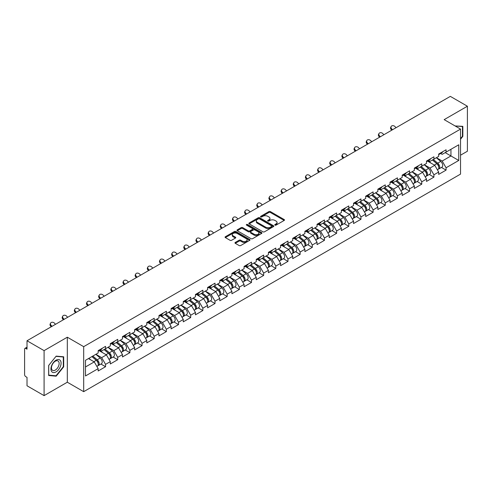 <?xml version="1.0" encoding="UTF-8"?>
<svg xmlns="http://www.w3.org/2000/svg" width="492" height="492" viewBox="0 0 492 492"><rect width="100%" height="100%" fill="white"/><g stroke="black" fill="none" stroke-linecap="round" stroke-linejoin="round"><path stroke-width="0.74" d="M274.985 225.127A0.756 0.437 0 0 0 276.055 225.127L284.185 220.434A1.082 0.627 0 0 0 284.499 219.992A1.082 0.627 0 0 0 284.185 219.549L270.409 211.597A1.082 0.627 0 0 0 268.878 211.597L260.748 216.296A0.756 0.437 0 0 0 260.526 216.603A0.756 0.437 0 0 0 260.748 216.91A0.756 0.437 0 0 0 261.824 216.91L262.876 216.302A3.462 1.999 0 0 1 267.771 216.302L268.921 216.966A3.462 1.999 0 0 1 269.936 218.38A3.462 1.999 0 0 1 268.921 219.795L267.869 220.404A0.756 0.437 0 0 0 267.642 220.711A0.756 0.437 0 0 0 267.869 221.019A0.756 0.437 0 0 0 268.94 221.019L269.991 220.41A3.462 1.999 0 0 1 274.887 220.41L276.037 221.074A3.462 1.999 0 0 1 277.051 222.489A3.462 1.999 0 0 1 276.037 223.903L274.985 224.512A0.756 0.437 0 0 0 274.764 224.819A0.756 0.437 0 0 0 274.985 225.127L274.985 224.512M235.287 242.433A1.082 0.627 0 0 0 234.973 242.876A1.082 0.627 0 0 0 235.287 243.319L239.155 245.551A1.082 0.627 0 0 0 240.68 245.551L249.715 240.336A1.082 0.627 0 0 0 250.028 239.893A1.082 0.627 0 0 0 249.715 239.456L235.939 231.504A1.082 0.627 0 0 0 234.407 231.504L225.379 236.713A1.082 0.627 0 0 0 225.059 237.156A1.082 0.627 0 0 0 225.379 237.599L230.047 240.293A1.082 0.627 0 0 0 231.578 240.293L235.44 238.06A1.082 0.627 0 0 0 235.76 237.618A1.082 0.627 0 0 0 235.44 237.181L233.128 235.84A2.897 1.673 0 0 1 232.279 234.659A2.897 1.673 0 0 1 234.063 233.116A2.897 1.673 0 0 1 237.218 233.479L246.289 238.712A2.897 1.673 0 0 1 247.138 239.893A2.897 1.673 0 0 1 245.348 241.437A2.897 1.673 0 0 1 242.193 241.08L240.68 240.207A1.082 0.627 0 0 0 239.155 240.207L235.287 242.433L235.287 243.319L239.155 241.105L239.155 240.207M67.318 337.211L44.089 350.624L27.017 340.765L450.328 96.37L467.4 106.223L444.171 119.636L460.543 129.089L83.689 346.663L67.318 337.211L67.318 382.216L83.689 391.669L83.689 346.663M262.949 231.812A1.082 0.627 0 0 0 264.481 231.812L273.509 226.597A1.082 0.627 0 0 0 273.829 226.154A1.082 0.627 0 0 0 273.509 225.711L259.739 217.759A1.082 0.627 0 0 0 258.208 217.759L249.18 222.974A1.082 0.627 0 0 0 248.86 223.417A1.082 0.627 0 0 0 249.18 223.86L262.949 231.812M246.836 225.293A0.756 0.437 0 0 1 247.605 225.398L247.605 224.5L261.609 232.587A1.082 0.627 0 0 1 261.928 233.023A1.082 0.627 0 0 1 261.609 233.466L252.581 238.681A1.082 0.627 0 0 1 251.049 238.681L237.279 230.73L237.279 229.844A1.082 0.627 0 0 0 236.959 230.287A1.082 0.627 0 0 0 237.279 230.73M237.279 229.844L241.142 227.612A1.082 0.627 0 0 1 242.673 227.612L248.257 230.84A1.082 0.627 0 0 0 249.788 230.84L252.353 229.358A1.082 0.627 0 0 0 252.667 228.915A1.082 0.627 0 0 0 252.353 228.472L246.535 225.121A0.756 0.437 0 0 1 246.314 224.807A0.756 0.437 0 0 1 246.781 224.407A0.756 0.437 0 0 1 247.605 224.5M83.689 391.669L460.543 174.1L460.543 129.089M100.934 364.043L105.559 366.712L105.559 364.375L101.66 357.623L95.891 354.289M105.559 366.712L98.154 370.986L98.154 368.649L85.485 375.962L85.485 360.298L98.154 352.985L98.154 350.642L105.559 346.368L105.559 348.711L110.313 345.962L110.313 343.625L117.723 339.345L117.723 341.688L122.477 338.945L122.477 336.602L129.882 332.328L129.882 334.665L134.636 331.922L134.636 329.578L142.04 325.304L142.04 327.647L146.8 324.898L146.8 322.561L154.205 318.281L154.205 320.624L158.959 317.881L158.959 315.538L166.364 311.264L166.364 313.601L171.124 310.858L171.124 308.515L178.528 304.24L178.528 306.584L183.282 303.835L183.282 301.498L190.687 297.217L190.687 299.56L195.447 296.817L195.447 294.474L202.852 290.2L202.852 292.537L207.606 289.794L207.606 287.451L215.01 283.177L215.01 285.52L219.77 282.771L219.77 280.434L227.175 276.153L227.175 278.497L231.929 275.748L231.929 273.411L239.333 269.136L239.333 271.473L244.087 268.73L244.087 266.387L251.498 262.113L251.498 264.456L256.252 261.707L256.252 259.37L263.657 255.09L263.657 257.433L268.411 254.684L268.411 252.347L275.821 248.073L275.821 250.41L280.575 247.667L280.575 245.323L287.98 241.049L287.98 243.392L292.734 240.643L292.734 238.306L300.145 234.026L300.145 236.369L304.899 233.62L304.899 231.283L312.303 227.009L312.303 229.346L317.057 226.603L317.057 224.26L324.462 219.986L324.462 222.322L329.222 219.58L329.222 217.236L336.626 212.962L336.626 215.305L341.38 212.556L341.38 210.219L348.785 205.945L348.785 208.282L353.545 205.539L353.545 203.196L360.95 198.922L360.95 201.259L365.704 198.516L365.704 196.173L373.108 191.898L373.108 194.242L377.868 191.493L377.868 189.156L385.273 184.881L385.273 187.218L390.027 184.475L390.027 182.132L397.431 177.858L397.431 180.195L402.185 177.452L402.185 175.109L409.596 170.835L409.596 173.178L414.35 170.429L414.35 168.092L421.755 163.811L421.755 166.155L426.509 163.412L426.509 161.068L433.919 156.794L433.919 159.131L438.673 156.388L438.673 154.045L446.078 149.771L446.078 152.114L458.747 144.796L458.747 160.46L446.078 167.778L442.179 161.025L436.41 157.692M441.453 167.446L446.078 170.115L446.078 167.778M446.078 170.115L438.673 174.389L438.673 172.052L433.919 174.795L430.02 168.043L424.252 164.715M429.295 174.469L433.919 177.138L433.919 174.795M433.919 177.138L426.509 181.413L426.509 179.07L421.755 181.819L417.856 175.066L412.087 171.739M417.13 181.487L421.755 184.156L421.755 181.819M421.755 184.156L414.35 188.436L414.35 186.093L409.596 188.842L405.697 182.089L399.928 178.756M404.971 188.51L409.596 191.179L409.596 188.842M409.596 191.179L402.185 195.453L402.185 193.116L397.431 195.859L393.532 189.106L387.764 185.779M392.807 195.533L397.431 198.202L397.431 195.859M397.431 198.202L390.027 202.476L390.027 200.139L385.273 202.882L381.374 196.13L375.605 192.803M380.648 202.55L385.273 205.225L385.273 202.882M385.273 205.225L377.868 209.5L377.868 207.157L373.108 209.906L369.215 203.153L363.44 199.82M368.483 209.574L373.108 212.243L373.108 209.906M373.108 212.243L365.704 216.517L365.704 214.18L360.95 216.923L357.051 210.176L351.282 206.843M356.325 216.597L360.95 219.266L360.95 216.923M360.95 219.266L353.545 223.54L353.545 221.203L348.785 223.946L344.892 217.193L339.123 213.866M344.16 223.614L348.785 226.289L348.785 223.946M348.785 226.289L341.38 230.563L341.38 228.22L336.626 230.969L332.727 224.217L326.959 220.883M332.002 230.637L336.626 233.306L336.626 230.969M336.626 233.306L329.222 237.581L329.222 235.244L324.462 237.987L320.569 231.24L314.8 227.907M319.837 237.661L324.462 240.33L324.462 237.987M324.462 240.33L317.057 244.604L317.057 242.267L312.303 245.01L308.404 238.257L302.635 234.93M307.678 244.678L312.303 247.353L312.303 245.01M312.303 247.353L304.899 251.627L304.899 249.284L300.145 252.033L296.245 245.28L290.477 241.947M295.514 251.701L300.145 254.37L300.145 252.033M300.145 254.37L292.734 258.651L292.734 256.307L287.98 259.05L284.081 252.304L278.312 248.97M283.355 258.724L287.98 261.393L287.98 259.05M287.98 261.393L280.575 265.668L280.575 263.331L275.821 266.074L271.922 259.321L266.154 255.994M271.197 265.742L275.821 268.417L275.821 266.074M275.821 268.417L268.411 272.691L268.411 270.348L263.657 273.097L259.758 266.344L253.989 263.011M259.032 272.765L263.657 275.434L263.657 273.097M263.657 275.434L256.252 279.714L256.252 277.371L251.498 280.114L247.599 273.368L241.83 270.034M246.873 279.788L251.498 282.457L251.498 280.114M251.498 282.457L244.087 286.731L244.087 284.394L239.333 287.137L235.434 280.385L229.666 277.058M234.709 286.805L239.333 289.481L239.333 287.137M239.333 289.481L231.929 293.755L231.929 291.412L227.175 294.161L223.276 287.408L217.507 284.075M222.55 293.829L227.175 296.498L227.175 294.161M227.175 296.498L219.77 300.778L219.77 298.435L215.01 301.178L211.111 294.431L205.342 291.098M210.385 300.852L215.01 303.521L215.01 301.178M215.01 303.521L207.606 307.795L207.606 305.458L202.852 308.201L198.952 301.448L193.184 298.121M198.227 307.869L202.852 310.544L202.852 308.201M202.852 310.544L195.447 314.818L195.447 312.475L190.687 315.224L186.794 308.472L181.019 305.138M186.062 314.892L190.687 317.561L190.687 315.224M190.687 317.561L183.282 321.842L183.282 319.499L178.528 322.242L174.629 315.495L168.861 312.162M173.904 321.916L178.528 324.585L178.528 322.242M178.528 324.585L171.124 328.859L171.124 326.522L166.364 329.265L162.471 322.512L156.702 319.185M161.739 328.939L166.364 331.608L166.364 329.265M166.364 331.608L158.959 335.882L158.959 333.539L154.205 336.288L150.306 329.535L144.537 326.202M149.58 335.956L154.205 338.625L154.205 336.288M154.205 338.625L146.8 342.906L146.8 340.562L142.04 343.311L138.147 336.559L132.379 333.225M137.416 342.979L142.04 345.648L142.04 343.311M142.04 345.648L134.636 349.923L134.636 347.586L129.882 350.329L125.983 343.576L120.214 340.249M125.257 350.003L129.882 352.672L129.882 350.329M129.882 352.672L122.477 356.946L122.477 354.603L117.723 357.352L113.824 350.599L108.055 347.272M113.092 357.02L117.723 359.689L117.723 357.352M117.723 359.689L110.313 363.969L110.313 361.626L105.559 364.375M100.153 350.089L101.66 350.962L105.559 348.711M101.66 357.623L106.42 354.873L99.138 350.673M110.313 361.626L106.42 354.873M112.317 343.065L113.824 343.939L117.723 341.688M113.824 350.599L118.578 347.856L111.303 343.656M122.477 354.603L118.578 347.856M124.476 336.048L125.983 336.915L129.882 334.665M125.983 343.576L130.737 340.833L123.461 336.633M134.636 347.586L130.737 340.833M136.641 329.025L138.147 329.898L142.04 327.647M138.147 336.559L142.901 333.81L135.626 329.609M146.8 340.562L142.901 333.81M148.799 322.002L150.306 322.875L154.205 320.624M150.306 329.535L155.06 326.793L147.785 322.592M158.959 333.539L155.06 326.793M160.964 314.985L162.471 315.852L166.364 313.601M162.471 322.512L167.225 319.769L159.949 315.569M171.124 326.522L167.225 319.769M173.123 307.961L174.629 308.835L178.528 306.584M174.629 315.495L179.383 312.746L172.108 308.546M183.282 319.499L179.383 312.746M185.281 300.938L186.794 301.811L190.687 299.56M186.794 308.472L191.548 305.729L184.272 301.528M195.447 312.475L191.548 305.729M197.446 293.921L198.952 294.788L202.852 292.537M198.952 301.448L203.706 298.705L196.431 294.505M207.606 305.458L203.706 298.705M209.604 286.897L211.111 287.771L215.01 285.52M211.111 294.431L215.871 291.682L208.596 287.482M219.77 298.435L215.871 291.682M221.769 279.874L223.276 280.748L227.175 278.497M223.276 287.408L228.03 284.665L220.754 280.465M231.929 291.412L228.03 284.665M233.928 272.857L235.434 273.724L239.333 271.473M235.434 280.385L240.194 277.642L232.919 273.441M244.087 284.394L240.194 277.642M246.092 265.834L247.599 266.701L251.498 264.456M247.599 273.368L252.353 270.618L245.077 266.418M256.252 277.371L252.353 270.618M258.251 258.81L259.758 259.684L263.657 257.433M259.758 266.344L264.518 263.601L257.236 259.395M268.411 270.348L264.518 263.601M270.416 251.793L271.922 252.66L275.821 250.41M271.922 259.321L276.676 256.578L269.401 252.378M280.575 263.331L276.676 256.578M282.574 244.77L284.081 245.637L287.98 243.392M284.081 252.304L288.835 249.555L281.559 245.354M292.734 256.307L288.835 249.555M294.739 237.747L296.245 238.62L300.145 236.369M296.245 245.28L300.999 242.531L293.724 238.331M304.899 249.284L300.999 242.531M306.897 230.73L308.404 231.597L312.303 229.346M308.404 238.257L313.158 235.514L305.883 231.314M317.057 242.267L313.158 235.514M319.062 223.706L320.569 224.573L324.462 222.322M320.569 231.24L325.323 228.491L318.047 224.29M329.222 235.244L325.323 228.491M331.221 216.683L332.727 217.556L336.626 215.305M332.727 224.217L337.481 221.468L330.206 217.267M341.38 228.22L337.481 221.468M343.385 209.666L344.892 210.533L348.785 208.282M344.892 217.193L349.646 214.45L342.371 210.25M353.545 221.203L349.646 214.45M355.544 202.642L357.051 203.51L360.95 201.259M357.051 210.176L361.804 207.427L354.529 203.227M365.704 214.18L361.804 207.427M367.702 195.619L369.215 196.493L373.108 194.242M369.215 203.153L373.969 200.404L366.694 196.203M377.868 207.157L373.969 200.404M379.867 188.602L381.374 189.469L385.273 187.218M381.374 196.13L386.128 193.387L378.852 189.186M390.027 200.139L386.128 193.387M392.026 181.579L393.532 182.446L397.431 180.195M393.532 189.106L398.292 186.363L391.017 182.163M402.185 193.116L398.292 186.363M404.19 174.555L405.697 175.429L409.596 173.178M405.697 182.089L410.451 179.34L403.176 175.14M414.35 186.093L410.451 179.34M416.349 167.538L417.856 168.405L421.755 166.155M417.856 175.066L422.616 172.323L415.34 168.123M426.509 179.07L422.616 172.323M428.514 160.515L430.02 161.382L433.919 159.131M430.02 168.043L434.774 165.3L427.499 161.099M438.673 172.052L434.774 165.3M440.672 153.492L442.179 154.365L446.078 152.114M442.179 161.025L450.949 155.958L450.949 149.297L458.747 144.796M445.18 152.631L458.747 160.46M460.543 155.195L467.4 151.235L467.4 106.223M44.089 350.624L44.089 395.629L27.017 385.777L27.017 377.358L25.768 376.638A1.654 0.953 -120 0 1 24.6 374.615L24.6 349.136A1.654 0.953 -120 0 1 24.944 348.379A1.654 0.953 -120 0 1 25.768 348.459L27.017 349.185L27.017 340.765M44.089 395.629L67.318 382.216M85.485 366.958L94.255 361.897L88.486 358.563M98.154 368.649L94.255 361.897M460.543 139.242L462.837 136.376L462.837 126.346L455.1 125.946L462.449 126.549L462.449 136.266L460.543 138.646M63.696 356.792L56.174 356.122L48.653 365.476L48.653 375.507L56.174 376.183L63.696 366.823L63.696 356.792M275.286 225.238L276.037 224.801A3.462 1.999 0 0 0 277.051 223.386L277.051 222.489M269.936 218.38L269.936 219.278A3.462 1.999 0 0 1 268.921 220.693L268.171 221.129M284.173 220.441L270.409 212.501A1.082 0.627 0 0 0 268.878 212.501L261.055 217.021M273.497 226.609L259.739 218.663A1.082 0.627 0 0 0 258.208 218.663L249.192 223.866M271.596 226.468A0.756 0.437 0 0 0 271.818 226.154A0.756 0.437 0 0 0 271.596 225.846L259.505 218.866A0.756 0.437 0 0 0 258.435 218.866L257.328 219.506A3.462 1.999 0 0 0 256.314 220.92A3.462 1.999 0 0 0 257.328 222.335L265.588 227.107A3.462 1.999 0 0 0 270.489 227.107L271.596 226.468L271.596 227.365A0.756 0.437 0 0 0 271.818 227.058L271.818 226.154M256.314 220.92L256.314 221.818A3.462 1.999 0 0 0 257.328 223.233L257.328 222.335M271.596 227.365L270.489 228.005A3.462 1.999 0 0 1 265.588 228.005L257.328 223.233M237.292 230.736L241.142 228.516L241.142 227.612M252.667 228.915L252.667 229.819A1.082 0.627 0 0 1 252.353 230.262L249.788 231.738A1.082 0.627 0 0 1 248.257 231.738L242.673 228.516A1.082 0.627 0 0 0 241.142 228.516M247.605 225.398L261.596 233.479M254.056 234.186A2.897 1.673 0 0 0 257.211 234.549A2.897 1.673 0 0 0 258.995 233.005A2.897 1.673 0 0 0 258.146 231.824L254.954 229.979A1.082 0.627 0 0 0 253.423 229.979L250.858 231.455A1.082 0.627 0 0 0 250.545 231.898A1.082 0.627 0 0 0 250.858 232.341L254.056 234.186L254.056 235.084A2.897 1.673 0 0 0 257.211 235.447A2.897 1.673 0 0 0 258.995 233.903L258.995 233.005M250.545 231.898L250.545 232.802A1.082 0.627 0 0 0 250.858 233.239L250.858 232.341M254.056 235.084L250.858 233.239M247.138 239.893L247.138 240.797A2.897 1.673 0 0 1 245.348 242.341A2.897 1.673 0 0 1 242.193 241.978L240.68 241.105A1.082 0.627 0 0 0 239.155 241.105M232.279 234.659L232.279 235.563A2.897 1.673 0 0 0 233.128 236.744L233.128 235.84M235.428 238.073L233.128 236.744M249.696 240.348L235.939 232.402A1.082 0.627 0 0 0 234.407 232.402L225.391 237.605M462.449 136.155L462.837 136.376M63.308 366.595L63.696 366.823M55.381 375.722L56.174 376.183M437.745 164.402L437.197 164.088M438.44 169.045A3.641 2.103 -120 0 0 438.969 168.879A3.641 2.103 -120 0 0 439.627 166.339A3.641 2.103 -120 0 0 437.732 163.166L433.341 159.463M438.969 168.879L441.976 167.145A3.641 2.103 -120 0 0 442.628 164.605A3.641 2.103 -120 0 0 440.734 161.431L436.342 157.735M432.499 159.955L437.505 164.174A2.208 1.273 60 0 1 438.692 166.893M437.376 169.802L438.034 169.42A3.641 2.103 -120 0 0 438.692 166.874A3.641 2.103 -120 0 0 436.798 163.707L432.406 160.005M431.14 163.203L428.181 160.706M391.755 130.189L391.152 129.513A2.478 1.9 -152.4 0 1 390.703 127.354L391.134 126.536A2.478 1.9 27.6 0 0 391.577 128.701L392.518 129.747M396.023 127.723L395.082 126.672A2.478 1.9 27.6 0 0 391.134 126.536M439.651 153.486A3.641 2.103 60 0 1 438.969 154.476A3.641 2.103 60 0 1 438.673 154.599M442.652 151.751A3.641 2.103 60 0 1 441.976 152.741L438.969 154.476M461.97 126.272L462.449 126.549M51.629 371.522A7.165 4.139 120 0 0 58.548 369.664A7.165 4.139 120 0 0 60.405 360.599A7.165 4.139 120 0 0 53.48 362.456A7.165 4.139 120 0 0 51.629 371.522M51.986 369.781A5.424 3.13 120 0 0 52.595 370.347A5.424 3.13 120 0 0 57.644 367.813A5.424 3.13 120 0 0 58.628 361.515A5.424 3.13 120 0 0 58.019 360.95A5.424 3.13 120 0 0 52.97 363.483A5.424 3.13 120 0 0 51.986 369.781M56.014 356.343L63.308 356.995L63.308 366.712L56.014 375.777L48.726 375.125L48.726 365.408L56.002 356.331M62.822 356.712L63.308 356.995M425.586 171.425L425.039 171.111M426.281 176.062A3.641 2.103 -120 0 0 426.81 175.902A3.641 2.103 -120 0 0 427.462 173.356A3.641 2.103 -120 0 0 425.568 170.189L421.183 166.487M426.81 175.902L429.811 174.168A3.641 2.103 -120 0 0 430.463 171.622A3.641 2.103 -120 0 0 428.569 168.455L424.184 164.752M420.334 166.972L425.34 171.198A2.208 1.273 60 0 1 426.533 173.916M425.211 176.825L425.875 176.437A3.641 2.103 -120 0 0 426.527 173.897A3.641 2.103 -120 0 0 424.633 170.73L420.248 167.028M418.981 170.226L416.023 167.729M413.421 178.448L412.874 178.135M414.123 183.085A3.641 2.103 -120 0 0 414.651 182.919A3.641 2.103 -120 0 0 415.303 180.38A3.641 2.103 -120 0 0 413.409 177.212L409.018 173.51M414.651 182.919L417.653 181.185A3.641 2.103 -120 0 0 418.305 178.645A3.641 2.103 -120 0 0 416.41 175.478L412.019 171.776M408.175 173.996L413.182 178.221A2.208 1.273 60 0 1 414.369 180.933M413.052 183.842L413.711 183.461A3.641 2.103 -120 0 0 414.369 180.921A3.641 2.103 -120 0 0 412.474 177.747L408.083 174.045M406.822 177.243L403.858 174.746M401.263 185.466L400.716 185.152M401.958 190.109A3.641 2.103 -120 0 0 402.487 189.943A3.641 2.103 -120 0 0 403.139 187.403A3.641 2.103 -120 0 0 401.244 184.229L396.859 180.527M402.487 189.943L405.488 188.208A3.641 2.103 -120 0 0 406.14 185.668A3.641 2.103 -120 0 0 404.246 182.495L399.861 178.799M396.011 181.019L401.017 185.238A2.208 1.273 60 0 1 402.21 187.956M400.888 190.865L401.552 190.484A3.641 2.103 -120 0 0 402.204 187.938A3.641 2.103 -120 0 0 400.31 184.771L395.925 181.068M394.658 184.266L391.7 181.769M389.098 192.489L388.551 192.175M389.799 197.126A3.641 2.103 -120 0 0 390.328 196.966A3.641 2.103 -120 0 0 390.98 194.42A3.641 2.103 -120 0 0 389.086 191.253L384.695 187.55M390.328 196.966L393.329 195.232A3.641 2.103 -120 0 0 393.981 192.686A3.641 2.103 -120 0 0 392.087 189.518L387.696 185.816M383.852 188.036L388.858 192.261A2.208 1.273 60 0 1 390.045 194.98M388.729 197.889L389.393 197.501A3.641 2.103 -120 0 0 390.045 194.961A3.641 2.103 -120 0 0 388.151 191.794L383.76 188.092M382.499 191.29L379.535 188.793M376.94 199.512L376.392 199.198M377.635 204.149A3.641 2.103 -120 0 0 378.163 203.983A3.641 2.103 -120 0 0 378.815 201.443A3.641 2.103 -120 0 0 376.921 198.276L372.536 194.574M378.163 203.983L381.165 202.255A3.641 2.103 -120 0 0 381.817 199.709A3.641 2.103 -120 0 0 379.922 196.542L375.537 192.839M371.694 195.06L376.694 199.285A2.208 1.273 60 0 1 377.887 201.997M376.564 204.906L377.229 204.524A3.641 2.103 -120 0 0 377.881 201.984A3.641 2.103 -120 0 0 375.986 198.811L371.601 195.109M370.335 198.307L367.376 195.81M379.59 137.207L378.988 136.536A2.478 1.9 -152.4 0 1 378.545 134.371L378.969 133.56A2.478 1.9 27.6 0 0 379.418 135.718L380.353 136.77M383.865 134.74L382.924 133.695A2.478 1.9 27.6 0 0 378.969 133.56M427.487 160.503A3.641 2.103 60 0 1 426.81 161.499A3.641 2.103 60 0 1 426.509 161.622M430.488 158.775A3.641 2.103 60 0 1 429.811 159.765L426.81 161.499M367.432 144.23L366.829 143.559A2.478 1.9 -152.4 0 1 366.386 141.395L366.811 140.577A2.478 1.9 27.6 0 0 367.253 142.742L368.194 143.787M371.7 141.764L370.765 140.718A2.478 1.9 27.6 0 0 366.811 140.577M415.328 167.526A3.641 2.103 60 0 1 414.651 168.516A3.641 2.103 60 0 1 414.35 168.639M418.329 165.792A3.641 2.103 60 0 1 417.653 166.788L414.651 168.516M355.267 151.253L354.664 150.577A2.478 1.9 -152.4 0 1 354.222 148.418L354.646 147.6A2.478 1.9 27.6 0 0 355.095 149.765L356.03 150.81M359.541 148.787L358.6 147.735A2.478 1.9 27.6 0 0 354.646 147.6M403.163 174.549A3.641 2.103 60 0 1 402.487 175.539A3.641 2.103 60 0 1 402.185 175.662M406.164 172.815A3.641 2.103 60 0 1 405.488 173.805L402.487 175.539M343.108 158.27L342.506 157.6A2.478 1.9 -152.4 0 1 342.063 155.435L342.487 154.623A2.478 1.9 27.6 0 0 342.93 156.788L343.871 157.834M347.377 155.804L346.442 154.759A2.478 1.9 27.6 0 0 342.487 154.623M391.005 181.566A3.641 2.103 60 0 1 390.328 182.563A3.641 2.103 60 0 1 390.027 182.686M394.006 179.838A3.641 2.103 60 0 1 393.329 180.828L390.328 182.563M330.944 165.294L330.341 164.623A2.478 1.9 -152.4 0 1 329.898 162.458L330.329 161.647A2.478 1.9 27.6 0 0 330.772 163.805L331.706 164.851M335.218 162.827L334.277 161.782A2.478 1.9 27.6 0 0 330.329 161.647M378.84 188.59A3.641 2.103 60 0 1 378.163 189.58A3.641 2.103 60 0 1 377.868 189.703M381.841 186.855A3.641 2.103 60 0 1 381.165 187.852L378.163 189.58M364.775 206.529L364.234 206.216M365.476 211.173A3.641 2.103 -120 0 0 366.005 211.007A3.641 2.103 -120 0 0 366.657 208.467A3.641 2.103 -120 0 0 364.763 205.293L360.372 201.591M366.005 211.007L369.006 209.272A3.641 2.103 -120 0 0 369.658 206.732A3.641 2.103 -120 0 0 367.764 203.559L363.379 199.863M359.529 202.083L364.535 206.302A2.208 1.273 60 0 1 365.722 209.02M364.406 211.929L365.07 211.548A3.641 2.103 -120 0 0 365.722 209.002A3.641 2.103 -120 0 0 363.828 205.834L359.437 202.132M358.176 205.33L355.212 202.833M318.785 172.317L318.183 171.64A2.478 1.9 -152.4 0 1 317.74 169.482L318.164 168.664A2.478 1.9 27.6 0 0 318.607 170.829L319.548 171.874M323.053 169.851L322.119 168.805A2.478 1.9 27.6 0 0 318.164 168.664M366.681 195.613A3.641 2.103 60 0 1 366.005 196.603A3.641 2.103 60 0 1 365.704 196.726M369.683 193.879A3.641 2.103 60 0 1 369.006 194.869L366.005 196.603M352.616 213.553L352.069 213.239M353.311 218.19A3.641 2.103 -120 0 0 353.84 218.03A3.641 2.103 -120 0 0 354.498 215.484A3.641 2.103 -120 0 0 352.598 212.316L348.213 208.614M353.84 218.03L356.841 216.296A3.641 2.103 -120 0 0 357.499 213.756A3.641 2.103 -120 0 0 355.599 210.582L351.214 206.88M347.37 209.1L352.37 213.325A2.208 1.273 60 0 1 353.563 216.043M352.241 218.952L352.905 218.565A3.641 2.103 -120 0 0 353.557 216.025A3.641 2.103 -120 0 0 351.663 212.858L347.278 209.155M346.011 212.353L343.053 209.856M306.621 179.334L306.018 178.664A2.478 1.9 -152.4 0 1 305.575 176.499L306.006 175.687A2.478 1.9 27.6 0 0 306.448 177.852L307.389 178.897M310.895 176.868L309.954 175.822A2.478 1.9 27.6 0 0 306.006 175.687M354.517 202.63A3.641 2.103 60 0 1 353.84 203.627A3.641 2.103 60 0 1 353.545 203.75M357.518 200.902A3.641 2.103 60 0 1 356.841 201.892L353.84 203.627M340.452 220.576L339.911 220.262M341.153 225.213A3.641 2.103 -120 0 0 341.682 225.047A3.641 2.103 -120 0 0 342.334 222.507A3.641 2.103 -120 0 0 340.439 219.34L336.054 215.637M341.682 225.047L344.683 223.319A3.641 2.103 -120 0 0 345.335 220.773A3.641 2.103 -120 0 0 343.441 217.605L339.056 213.903M335.206 216.123L340.212 220.348A2.208 1.273 60 0 1 341.405 223.06M340.083 225.969L340.747 225.588A3.641 2.103 -120 0 0 341.399 223.048A3.641 2.103 -120 0 0 339.505 219.875L335.113 216.179M333.853 219.37L330.888 216.874M294.462 186.357L293.859 185.687A2.478 1.9 -152.4 0 1 293.416 183.522L293.841 182.71A2.478 1.9 27.6 0 0 294.284 184.869L295.225 185.915M298.736 183.891L297.795 182.846A2.478 1.9 27.6 0 0 293.841 182.71M342.358 209.653A3.641 2.103 60 0 1 341.682 210.644A3.641 2.103 60 0 1 341.38 210.767M345.359 207.919A3.641 2.103 60 0 1 344.683 208.915L341.682 210.644M328.293 227.599L327.746 227.279M328.988 232.236A3.641 2.103 -120 0 0 329.517 232.07A3.641 2.103 -120 0 0 330.175 229.53A3.641 2.103 -120 0 0 328.281 226.357L323.89 222.655M329.517 232.07L332.518 230.336A3.641 2.103 -120 0 0 333.176 227.796A3.641 2.103 -120 0 0 331.282 224.629L326.891 220.926M323.047 223.147L328.047 227.365A2.208 1.273 60 0 1 329.24 230.084M327.918 232.993L328.582 232.611A3.641 2.103 -120 0 0 329.234 230.065A3.641 2.103 -120 0 0 327.34 226.898L322.955 223.196M321.688 226.394L318.73 223.897M282.303 193.381L281.695 192.704A2.478 1.9 -152.4 0 1 281.252 190.545L281.682 189.727A2.478 1.9 27.6 0 0 282.125 191.892L283.066 192.938M286.572 190.914L285.631 189.869A2.478 1.9 27.6 0 0 281.682 189.727M330.193 216.677A3.641 2.103 60 0 1 329.517 217.667A3.641 2.103 60 0 1 329.222 217.79M333.195 214.942A3.641 2.103 60 0 1 332.518 215.933L329.517 217.667M316.128 234.616L315.587 234.303M316.83 239.253A3.641 2.103 -120 0 0 317.358 239.094A3.641 2.103 -120 0 0 318.01 236.547A3.641 2.103 -120 0 0 316.116 233.38L311.731 229.678M317.358 239.094L320.36 237.359A3.641 2.103 -120 0 0 321.012 234.819A3.641 2.103 -120 0 0 319.117 231.646L314.732 227.944M310.882 230.164L315.889 234.389A2.208 1.273 60 0 1 317.082 237.107M315.759 240.016L316.424 239.629A3.641 2.103 -120 0 0 317.076 237.089A3.641 2.103 -120 0 0 315.181 233.921L310.796 230.219M309.529 233.417L306.565 230.92M270.139 200.398L269.536 199.727A2.478 1.9 -152.4 0 1 269.093 197.563L269.518 196.751A2.478 1.9 27.6 0 0 269.96 198.916L270.901 199.961M274.413 197.932L273.472 196.886A2.478 1.9 27.6 0 0 269.518 196.751M318.035 223.7A3.641 2.103 60 0 1 317.358 224.69A3.641 2.103 60 0 1 317.057 224.813M321.036 221.966A3.641 2.103 60 0 1 320.36 222.956L317.358 224.69M303.97 241.64L303.423 241.326M304.665 246.277A3.641 2.103 -120 0 0 305.194 246.111A3.641 2.103 -120 0 0 305.852 243.571A3.641 2.103 -120 0 0 303.958 240.403L299.567 236.701M305.194 246.111L308.195 244.383A3.641 2.103 -120 0 0 308.853 241.836A3.641 2.103 -120 0 0 306.959 238.669L302.568 234.967M298.724 237.187L303.73 241.412A2.208 1.273 60 0 1 304.917 244.124M303.601 247.033L304.259 246.652A3.641 2.103 -120 0 0 304.917 244.112A3.641 2.103 -120 0 0 303.017 240.939L298.632 237.242M297.365 240.44L294.407 237.937M257.98 207.421L257.377 206.751A2.478 1.9 -152.4 0 1 256.929 204.586L257.359 203.774A2.478 1.9 27.6 0 0 257.802 205.933L258.743 206.978M262.248 204.955L261.307 203.909A2.478 1.9 27.6 0 0 257.359 203.774M305.87 230.717A3.641 2.103 60 0 1 305.194 231.707A3.641 2.103 60 0 1 304.899 231.83M308.878 228.983A3.641 2.103 60 0 1 308.195 229.979L305.194 231.707M291.805 248.663L291.264 248.343M292.506 253.3A3.641 2.103 -120 0 0 293.035 253.134A3.641 2.103 -120 0 0 293.687 250.594A3.641 2.103 -120 0 0 291.793 247.421L287.408 243.718M293.035 253.134L296.036 251.4A3.641 2.103 -120 0 0 296.688 248.86A3.641 2.103 -120 0 0 294.794 245.692L290.409 241.99M286.559 244.21L291.565 248.429A2.208 1.273 60 0 1 292.758 251.148M291.436 254.056L292.1 253.675A3.641 2.103 -120 0 0 292.752 251.129A3.641 2.103 -120 0 0 290.858 247.962L286.473 244.26M285.206 247.458L282.242 244.961M245.815 214.444L245.213 213.774A2.478 1.9 -152.4 0 1 244.77 211.609L245.194 210.791A2.478 1.9 27.6 0 0 245.637 212.956L246.578 214.002M250.09 211.978L249.149 210.933A2.478 1.9 27.6 0 0 245.194 210.791M293.712 237.741A3.641 2.103 60 0 1 293.035 238.731A3.641 2.103 60 0 1 292.734 238.854M296.713 236.006A3.641 2.103 60 0 1 296.036 236.996L293.035 238.731M279.647 255.68L279.099 255.366M280.342 260.317A3.641 2.103 -120 0 0 280.87 260.157A3.641 2.103 -120 0 0 281.529 257.611A3.641 2.103 -120 0 0 279.634 254.444L275.243 250.742M280.87 260.157L283.872 258.423A3.641 2.103 -120 0 0 284.53 255.883A3.641 2.103 -120 0 0 282.636 252.71L278.244 249.007M274.401 251.227L279.407 255.453A2.208 1.273 60 0 1 280.594 258.171M279.278 261.08L279.936 260.698A3.641 2.103 -120 0 0 280.594 258.152A3.641 2.103 -120 0 0 278.7 254.985L274.308 251.283M273.042 254.481L270.083 251.984M233.657 221.462L233.054 220.791A2.478 1.9 -152.4 0 1 232.605 218.632L233.036 217.815A2.478 1.9 27.6 0 0 233.479 219.979L234.42 221.025M237.925 218.995L236.984 217.95A2.478 1.9 27.6 0 0 233.036 217.815M281.553 244.764A3.641 2.103 60 0 1 280.87 245.754A3.641 2.103 60 0 1 280.575 245.877M284.554 243.03A3.641 2.103 60 0 1 283.872 244.02L280.87 245.754M267.488 262.703L266.941 262.39M268.183 267.34A3.641 2.103 -120 0 0 268.712 267.174A3.641 2.103 -120 0 0 269.364 264.635A3.641 2.103 -120 0 0 267.47 261.467L263.085 257.765M268.712 267.174L271.713 265.446A3.641 2.103 -120 0 0 272.365 262.9A3.641 2.103 -120 0 0 270.471 259.733L266.086 256.031M262.236 258.251L267.242 262.476A2.208 1.273 60 0 1 268.435 265.188M267.113 268.097L267.777 267.716A3.641 2.103 -120 0 0 268.429 265.176A3.641 2.103 -120 0 0 266.535 262.002L262.15 258.306M260.883 261.504L257.925 259.001M221.492 228.485L220.89 227.814A2.478 1.9 -152.4 0 1 220.447 225.65L220.871 224.838A2.478 1.9 27.6 0 0 221.32 226.996L222.255 228.042M225.767 226.019L224.826 224.973A2.478 1.9 27.6 0 0 220.871 224.838M269.388 251.781A3.641 2.103 60 0 1 268.712 252.771A3.641 2.103 60 0 1 268.411 252.9M272.39 250.047A3.641 2.103 60 0 1 271.713 251.043L268.712 252.771M255.323 269.727L254.776 269.407M256.024 274.364A3.641 2.103 -120 0 0 256.553 274.198A3.641 2.103 -120 0 0 257.205 271.658A3.641 2.103 -120 0 0 255.311 268.484L250.92 264.782M256.553 274.198L259.555 272.463A3.641 2.103 -120 0 0 260.207 269.923A3.641 2.103 -120 0 0 258.312 266.756L253.921 263.054M250.077 265.274L255.084 269.493A2.208 1.273 60 0 1 256.27 272.211M254.954 275.12L255.612 274.739A3.641 2.103 -120 0 0 256.27 272.199A3.641 2.103 -120 0 0 254.376 269.026L249.985 265.323M248.718 268.521L245.76 266.024M209.334 235.508L208.731 234.838A2.478 1.9 -152.4 0 1 208.288 232.673L208.713 231.855A2.478 1.9 27.6 0 0 209.155 234.02L210.096 235.065M213.602 233.042L212.661 231.996A2.478 1.9 27.6 0 0 208.713 231.855M257.23 258.804A3.641 2.103 60 0 1 256.553 259.794A3.641 2.103 60 0 1 256.252 259.917M260.231 257.07A3.641 2.103 60 0 1 259.555 258.06L256.553 259.794M243.165 276.744L242.618 276.43M243.86 281.381A3.641 2.103 -120 0 0 244.389 281.221A3.641 2.103 -120 0 0 245.041 278.675A3.641 2.103 -120 0 0 243.146 275.508L238.761 271.805M244.389 281.221L247.39 279.487A3.641 2.103 -120 0 0 248.042 276.947A3.641 2.103 -120 0 0 246.148 273.773L241.763 270.071M237.913 272.291L242.919 276.516A2.208 1.273 60 0 1 244.112 279.235M242.79 282.144L243.454 281.762A3.641 2.103 -120 0 0 244.106 279.216A3.641 2.103 -120 0 0 242.212 276.049L237.827 272.347M236.56 275.545L233.602 273.048M197.169 242.525L196.566 241.855A2.478 1.9 -152.4 0 1 196.123 239.696L196.548 238.878A2.478 1.9 27.6 0 0 196.997 241.043L197.932 242.089M201.443 240.059L200.502 239.014A2.478 1.9 27.6 0 0 196.548 238.878M245.065 265.828A3.641 2.103 60 0 1 244.389 266.818A3.641 2.103 60 0 1 244.087 266.941M248.066 264.093A3.641 2.103 60 0 1 247.39 265.083L244.389 266.818M231 283.767L230.453 283.453M231.701 288.404A3.641 2.103 -120 0 0 232.23 288.238A3.641 2.103 -120 0 0 232.882 285.698A3.641 2.103 -120 0 0 230.988 282.531L226.597 278.829M232.23 288.238L235.231 286.51A3.641 2.103 -120 0 0 235.883 283.964A3.641 2.103 -120 0 0 233.989 280.797L229.598 277.094M225.754 279.315L230.76 283.54A2.208 1.273 60 0 1 231.947 286.252M230.631 289.161L231.289 288.779A3.641 2.103 -120 0 0 231.947 286.239A3.641 2.103 -120 0 0 230.053 283.072L225.662 279.37M224.401 282.568L221.437 280.065M185.01 249.549L184.408 248.878A2.478 1.9 -152.4 0 1 183.965 246.713L184.389 245.902A2.478 1.9 27.6 0 0 184.832 248.06L185.773 249.106M189.279 247.082L188.344 246.037A2.478 1.9 27.6 0 0 184.389 245.902M232.907 272.845A3.641 2.103 60 0 1 232.23 273.835A3.641 2.103 60 0 1 231.929 273.964M235.908 271.117A3.641 2.103 60 0 1 235.231 272.107L232.23 273.835M218.842 290.79L218.294 290.471M219.537 295.428A3.641 2.103 -120 0 0 220.065 295.262A3.641 2.103 -120 0 0 220.717 292.722A3.641 2.103 -120 0 0 218.823 289.548L214.438 285.846M220.065 295.262L223.067 293.527A3.641 2.103 -120 0 0 223.719 290.987A3.641 2.103 -120 0 0 221.824 287.82L217.439 284.118M213.59 286.338L218.596 290.557A2.208 1.273 60 0 1 219.789 293.275M218.466 296.184L219.131 295.803A3.641 2.103 -120 0 0 219.783 293.263A3.641 2.103 -120 0 0 217.888 290.089L213.503 286.387M212.237 289.585L209.278 287.088M172.846 256.572L172.243 255.901A2.478 1.9 -152.4 0 1 171.8 253.737L172.225 252.919A2.478 1.9 27.6 0 0 172.674 255.084L173.608 256.129M177.12 254.106L176.179 253.06A2.478 1.9 27.6 0 0 172.225 252.919M220.742 279.868A3.641 2.103 60 0 1 220.065 280.858A3.641 2.103 60 0 1 219.77 280.981M223.743 278.134A3.641 2.103 60 0 1 223.067 279.124L220.065 280.858M206.677 297.808L206.13 297.494M207.378 302.445A3.641 2.103 -120 0 0 207.907 302.285A3.641 2.103 -120 0 0 208.559 299.739A3.641 2.103 -120 0 0 206.665 296.571L202.273 292.869M207.907 302.285L210.908 300.55A3.641 2.103 -120 0 0 211.56 298.011A3.641 2.103 -120 0 0 209.666 294.837L205.275 291.135M201.431 293.361L206.437 297.58A2.208 1.273 60 0 1 207.624 300.298M206.308 303.207L206.972 302.826A3.641 2.103 -120 0 0 207.624 300.28A3.641 2.103 -120 0 0 205.73 297.113L201.339 293.41M200.078 296.608L197.114 294.111M160.687 263.589L160.084 262.919A2.478 1.9 -152.4 0 1 159.642 260.76L160.066 259.942A2.478 1.9 27.6 0 0 160.509 262.107L161.45 263.152M164.955 261.123L164.02 260.077A2.478 1.9 27.6 0 0 160.066 259.942M208.583 286.891A3.641 2.103 60 0 1 207.907 287.882A3.641 2.103 60 0 1 207.606 288.005M211.585 285.157A3.641 2.103 60 0 1 210.908 286.147L207.907 287.882M194.518 304.831L193.971 304.517M195.213 309.468A3.641 2.103 -120 0 0 195.742 309.302A3.641 2.103 -120 0 0 196.394 306.762A3.641 2.103 -120 0 0 194.5 303.595L190.115 299.892M195.742 309.302L198.743 307.574A3.641 2.103 -120 0 0 199.401 305.028A3.641 2.103 -120 0 0 197.501 301.86L193.116 298.158M189.272 300.378L194.272 304.603A2.208 1.273 60 0 1 195.465 307.322M194.143 310.224L194.807 309.843A3.641 2.103 -120 0 0 195.459 307.303A3.641 2.103 -120 0 0 193.565 304.136L189.18 300.434M187.913 303.632L184.955 301.129M148.523 270.612L147.92 269.942A2.478 1.9 -152.4 0 1 147.477 267.777L147.907 266.965A2.478 1.9 27.6 0 0 148.35 269.124L149.291 270.17M152.797 268.146L151.856 267.101A2.478 1.9 27.6 0 0 147.907 266.965M196.419 293.909A3.641 2.103 60 0 1 195.742 294.905A3.641 2.103 60 0 1 195.447 295.028M199.42 292.18A3.641 2.103 60 0 1 198.743 293.171L195.742 294.905M182.354 311.854L181.812 311.534M183.055 316.491A3.641 2.103 -120 0 0 183.584 316.325A3.641 2.103 -120 0 0 184.236 313.785A3.641 2.103 -120 0 0 182.341 310.612L177.956 306.916M183.584 316.325L186.585 314.591A3.641 2.103 -120 0 0 187.237 312.051A3.641 2.103 -120 0 0 185.343 308.884L180.958 305.181M177.108 307.402L182.114 311.62A2.208 1.273 60 0 1 183.301 314.339M181.985 317.248L182.649 316.866A3.641 2.103 -120 0 0 183.301 314.327A3.641 2.103 -120 0 0 181.407 311.153L177.015 307.451M175.755 310.649L172.79 308.152M136.364 277.636L135.761 276.965A2.478 1.9 -152.4 0 1 135.318 274.8L135.743 273.983A2.478 1.9 27.6 0 0 136.186 276.147L137.127 277.193M140.632 275.169L139.697 274.124A2.478 1.9 27.6 0 0 135.743 273.983M184.26 300.932A3.641 2.103 60 0 1 183.584 301.922A3.641 2.103 60 0 1 183.282 302.045M187.261 299.197A3.641 2.103 60 0 1 186.585 300.188L183.584 301.922M170.195 318.871L169.648 318.558M170.89 323.508A3.641 2.103 -120 0 0 171.419 323.349A3.641 2.103 -120 0 0 172.077 320.802A3.641 2.103 -120 0 0 170.177 317.635L165.792 313.933M171.419 323.349L174.42 321.614A3.641 2.103 -120 0 0 175.078 319.074A3.641 2.103 -120 0 0 173.184 315.901L168.793 312.199M164.949 314.425L169.949 318.644A2.208 1.273 60 0 1 171.142 321.362M169.82 324.271L170.484 323.89A3.641 2.103 -120 0 0 171.136 321.344A3.641 2.103 -120 0 0 169.242 318.176L164.857 314.474M163.59 317.672L160.632 315.175M124.205 284.653L123.597 283.982A2.478 1.9 -152.4 0 1 123.154 281.824L123.584 281.006A2.478 1.9 27.6 0 0 124.027 283.171L124.968 284.216M128.474 282.187L127.533 281.141A2.478 1.9 27.6 0 0 123.584 281.006M172.095 307.955A3.641 2.103 60 0 1 171.419 308.945A3.641 2.103 60 0 1 171.124 309.068M175.097 306.221A3.641 2.103 60 0 1 174.42 307.211L171.419 308.945M158.03 325.895L157.489 325.581M158.732 330.532A3.641 2.103 -120 0 0 159.26 330.366A3.641 2.103 -120 0 0 159.912 327.826A3.641 2.103 -120 0 0 158.018 324.659L153.633 320.956M159.26 330.366L162.262 328.638A3.641 2.103 -120 0 0 162.913 326.091A3.641 2.103 -120 0 0 161.019 322.924L156.634 319.222M152.784 321.442L157.791 325.667A2.208 1.273 60 0 1 158.984 328.385M157.661 331.294L158.326 330.907A3.641 2.103 -120 0 0 158.977 328.367A3.641 2.103 -120 0 0 157.083 325.2L152.692 321.497M151.431 324.695L148.467 322.192M112.041 291.676L111.438 291.006A2.478 1.9 -152.4 0 1 110.995 288.841L111.42 288.029A2.478 1.9 27.6 0 0 111.862 290.188L112.803 291.233M116.315 289.21L115.374 288.164A2.478 1.9 27.6 0 0 111.42 288.029M159.937 314.972A3.641 2.103 60 0 1 159.26 315.969A3.641 2.103 60 0 1 158.959 316.092M162.938 313.244A3.641 2.103 60 0 1 162.262 314.234L159.26 315.969M145.872 332.918L145.325 332.598M146.567 337.555A3.641 2.103 -120 0 0 147.096 337.389A3.641 2.103 -120 0 0 147.754 334.849A3.641 2.103 -120 0 0 145.86 331.676L141.468 327.979M147.096 337.389L150.097 335.655A3.641 2.103 -120 0 0 150.755 333.115A3.641 2.103 -120 0 0 148.861 329.947L144.47 326.245M140.626 328.465L145.632 332.684A2.208 1.273 60 0 1 146.819 335.403M145.497 338.312L146.161 337.93A3.641 2.103 -120 0 0 146.819 335.39A3.641 2.103 -120 0 0 144.919 332.217L140.534 328.515M139.267 331.713L136.309 329.216M99.882 298.699L99.279 298.029A2.478 1.9 -152.4 0 1 98.83 295.864L99.261 295.046A2.478 1.9 27.6 0 0 99.704 297.211L100.645 298.257M104.15 296.233L103.209 295.188A2.478 1.9 27.6 0 0 99.261 295.046M147.772 321.996A3.641 2.103 60 0 1 147.096 322.986A3.641 2.103 60 0 1 146.8 323.109M150.773 320.261A3.641 2.103 60 0 1 150.097 321.251L147.096 322.986M133.707 339.935L133.166 339.621M134.408 344.578A3.641 2.103 -120 0 0 134.937 344.412A3.641 2.103 -120 0 0 135.589 341.866A3.641 2.103 -120 0 0 133.695 338.699L129.31 334.997M134.937 344.412L137.938 342.678A3.641 2.103 -120 0 0 138.59 340.138A3.641 2.103 -120 0 0 136.696 336.965L132.311 333.262M128.461 335.489L133.467 339.708A2.208 1.273 60 0 1 134.66 342.426M133.338 345.335L134.002 344.953A3.641 2.103 -120 0 0 134.654 342.407A3.641 2.103 -120 0 0 132.76 339.24L128.375 335.538M127.108 338.736L124.144 336.239M87.717 305.716L87.115 305.046A2.478 1.9 -152.4 0 1 86.672 302.887L87.096 302.07A2.478 1.9 27.6 0 0 87.539 304.234L88.48 305.28M91.992 303.25L91.051 302.205A2.478 1.9 27.6 0 0 87.096 302.07M135.614 329.019A3.641 2.103 60 0 1 134.937 330.009A3.641 2.103 60 0 1 134.636 330.132M138.615 327.285A3.641 2.103 60 0 1 137.938 328.275L134.937 330.009M121.549 346.958L121.001 346.645M122.244 351.596A3.641 2.103 -120 0 0 122.772 351.436A3.641 2.103 -120 0 0 123.43 348.889A3.641 2.103 -120 0 0 121.536 345.722L117.145 342.02M122.772 351.436L125.774 349.701A3.641 2.103 -120 0 0 126.432 347.155A3.641 2.103 -120 0 0 124.537 343.988L120.146 340.286M116.303 342.506L121.309 346.731A2.208 1.273 60 0 1 122.496 349.449M121.18 352.358L121.838 351.971A3.641 2.103 -120 0 0 122.496 349.431A3.641 2.103 -120 0 0 120.602 346.263L116.21 342.561M114.944 345.759L111.985 343.262M75.559 312.74L74.956 312.069A2.478 1.9 -152.4 0 1 74.507 309.905L74.938 309.093A2.478 1.9 27.6 0 0 75.381 311.252L76.322 312.303M79.827 310.274L78.886 309.228A2.478 1.9 27.6 0 0 74.938 309.093M123.455 336.036A3.641 2.103 60 0 1 122.772 337.032A3.641 2.103 60 0 1 122.477 337.155M126.456 334.308A3.641 2.103 60 0 1 125.774 335.298L122.772 337.032M109.384 353.982L108.843 353.668M110.085 358.619A3.641 2.103 -120 0 0 110.614 358.453A3.641 2.103 -120 0 0 111.266 355.913A3.641 2.103 -120 0 0 109.372 352.739L104.987 349.043M110.614 358.453L113.615 356.718A3.641 2.103 -120 0 0 114.267 354.178A3.641 2.103 -120 0 0 112.373 351.011L107.988 347.309M104.138 349.529L109.144 353.754A2.208 1.273 60 0 1 110.337 356.466M109.015 359.375L109.679 358.994A3.641 2.103 -120 0 0 110.331 356.454A3.641 2.103 -120 0 0 108.437 353.281L104.052 349.578M102.785 352.776L99.821 350.279M63.394 319.763L62.791 319.093A2.478 1.9 -152.4 0 1 62.349 316.928L62.773 316.11A2.478 1.9 27.6 0 0 63.216 318.275L64.157 319.32M67.668 317.297L66.727 316.251A2.478 1.9 27.6 0 0 62.773 316.11M111.29 343.059A3.641 2.103 60 0 1 110.614 344.049A3.641 2.103 60 0 1 110.313 344.172M114.292 341.325A3.641 2.103 60 0 1 113.615 342.321L110.614 344.049M97.225 360.999L96.678 360.685M97.92 365.642A3.641 2.103 -120 0 0 98.449 365.476A3.641 2.103 -120 0 0 99.107 362.936A3.641 2.103 -120 0 0 97.213 359.763L92.822 356.06M98.449 365.476L101.45 363.742A3.641 2.103 -120 0 0 102.108 361.202A3.641 2.103 -120 0 0 100.214 358.028L95.823 354.332M91.979 356.552L96.985 360.771A2.208 1.273 60 0 1 98.172 363.49M96.856 366.399L97.514 366.017A3.641 2.103 -120 0 0 98.172 363.471A3.641 2.103 -120 0 0 96.278 360.304L91.887 356.602M90.62 359.8L88.886 358.336M51.236 326.786L50.633 326.11A2.478 1.9 -152.4 0 1 50.184 323.951L50.614 323.133A2.478 1.9 27.6 0 0 51.057 325.298L51.998 326.344M55.504 324.32L54.563 323.269A2.478 1.9 27.6 0 0 50.614 323.133M99.132 350.083A3.641 2.103 60 0 1 98.449 351.073A3.641 2.103 60 0 1 98.154 351.196M102.133 348.348A3.641 2.103 60 0 1 101.45 349.338L98.449 351.073M27.017 347.739L25.768 348.459M276.037 224.801L276.037 223.903M267.869 221.019L267.869 220.404M268.921 220.693L268.921 219.795M260.748 216.91L260.748 216.296M268.878 212.501L268.878 211.597M270.409 212.501L270.409 211.597M284.185 220.434L284.185 219.549M249.18 223.86L249.18 222.974M258.208 218.663L258.208 217.759M259.739 218.663L259.739 217.759M273.509 226.597L273.509 225.711M265.588 228.005L265.588 227.107M270.489 228.005L270.489 227.107M242.673 228.516L242.673 227.612M248.257 231.738L248.257 230.84M249.788 231.738L249.788 230.84M252.353 230.262L252.353 229.358M261.609 233.466L261.609 232.587M240.68 241.105L240.68 240.207M242.193 241.978L242.193 241.08M235.44 238.06L235.44 237.181M225.379 237.599L225.379 236.713M234.407 232.402L234.407 231.504M235.939 232.402L235.939 231.504M249.715 240.336L249.715 239.456M437.732 163.166L440.734 161.431M434.405 165.084L436.798 163.707M391.577 128.701L391.152 129.513M425.568 170.189L428.569 168.455M422.247 172.108L424.633 170.73M413.409 177.212L416.41 175.478M410.082 179.131L412.474 177.747M401.244 184.229L404.246 182.495M397.923 186.148L400.31 184.771M389.086 191.253L392.087 189.518M385.759 193.172L388.151 191.794M376.921 198.276L379.922 196.542M373.6 200.195L375.986 198.811M379.418 135.718L378.988 136.536M367.253 142.742L366.829 143.559M355.095 149.765L354.664 150.577M342.93 156.788L342.506 157.6M330.772 163.805L330.341 164.623M364.763 205.293L367.764 203.559M361.436 207.212L363.828 205.834M318.607 170.829L318.183 171.64M352.598 212.316L355.599 210.582M349.277 214.235L351.663 212.858M306.448 177.852L306.018 178.664M340.439 219.34L343.441 217.605M337.112 221.259L339.505 219.875M294.284 184.869L293.859 185.687M328.281 226.357L331.282 224.629M324.954 228.276L327.34 226.898M282.125 191.892L281.695 192.704M316.116 233.38L319.117 231.646M312.789 235.299L315.181 233.921M269.96 198.916L269.536 199.727M303.958 240.403L306.959 238.669M300.63 242.322L303.017 240.939M257.802 205.933L257.377 206.751M291.793 247.421L294.794 245.692M288.466 249.339L290.858 247.962M245.637 212.956L245.213 213.774M279.634 254.444L282.636 252.71M276.307 256.363L278.7 254.985M233.479 219.979L233.054 220.791M267.47 261.467L270.471 259.733M264.142 263.386L266.535 262.002M221.32 226.996L220.89 227.814M255.311 268.484L258.312 266.756M251.984 270.409L254.376 269.026M209.155 234.02L208.731 234.838M243.146 275.508L246.148 273.773M239.825 277.427L242.212 276.049M196.997 241.043L196.566 241.855M230.988 282.531L233.989 280.797M227.661 284.45L230.053 283.072M184.832 248.06L184.408 248.878M218.823 289.548L221.824 287.82M215.502 291.473L217.888 290.089M172.674 255.084L172.243 255.901M206.665 296.571L209.666 294.837M203.337 298.49L205.73 297.113M160.509 262.107L160.084 262.919M194.5 303.595L197.501 301.86M191.179 305.514L193.565 304.136M148.35 269.124L147.92 269.942M182.341 310.612L185.343 308.884M179.014 312.537L181.407 311.153M136.186 276.147L135.761 276.965M170.177 317.635L173.184 315.901M166.856 319.554L169.242 318.176M124.027 283.171L123.597 283.982M158.018 324.659L161.019 322.924M154.691 326.577L157.083 325.2M111.862 290.188L111.438 291.006M145.86 331.676L148.861 329.947M142.532 333.601L144.919 332.217M99.704 297.211L99.279 298.029M133.695 338.699L136.696 336.965M130.368 340.618L132.76 339.24M87.539 304.234L87.115 305.046M121.536 345.722L124.537 343.988M118.209 347.641L120.602 346.263M75.381 311.252L74.956 312.069M109.372 352.739L112.373 351.011M106.044 354.664L108.437 353.281M63.216 318.275L62.791 319.093M97.213 359.763L100.214 358.028M93.886 361.682L96.278 360.304M51.057 325.298L50.633 326.11M27.017 347.18L24.944 348.379"/></g></svg>
